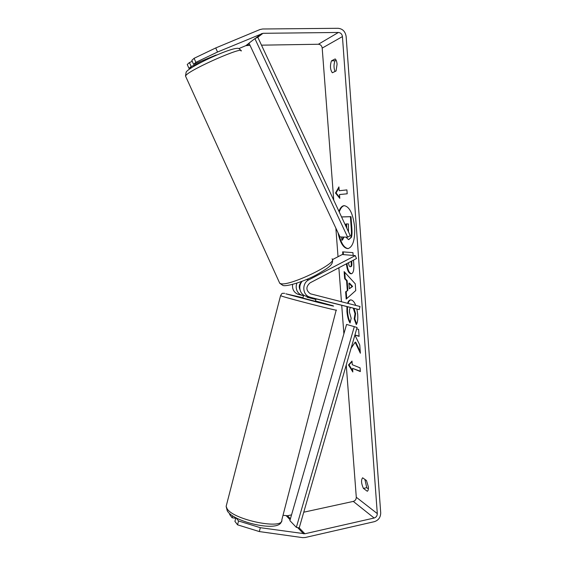 <?xml version="1.0" encoding="UTF-8"?>
<svg xmlns="http://www.w3.org/2000/svg" width="566" height="566" viewBox="0 0 566 566"><rect width="100%" height="100%" fill="white"/><g stroke="black" fill="none" stroke-linecap="round" stroke-linejoin="round"><path stroke-width="0.85" d="M338.036 232.782C340.194 243.012 343.505 248.297 347.956 248.63C352.844 247.038 355.073 239.899 354.656 227.228C353.05 213.707 349.526 206.519 344.071 205.656C341.949 205.918 340.237 207.807 338.928 211.309M344.369 205.642C342.211 206.102 340.506 208.224 339.253 212.002M367.277 491.253C368.148 490.807 368.516 489.385 368.381 486.979L366.478 480.52L362.622 477.789C360.988 479.954 361.25 483.498 363.422 488.408L367.277 491.253M337.067 64.255L336.062 70.998L332.334 72.766C330.197 69.71 329.9 65.741 331.443 60.852L335.164 58.942C336.183 59.763 336.82 61.538 337.067 64.255M350.439 307.55C349.682 308.413 349.364 310.012 349.498 312.361L351.161 318.262L350.029 322.995C348.451 320.526 347.418 316.691 346.923 311.505L346.937 306.722M347.581 303.319C348.21 301.289 349.165 300.157 350.439 299.923L351.267 299.966C352.986 300.433 354.486 302.251 355.759 305.407M356.898 309.078L357.719 314.498C357.995 319.514 357.521 322.875 356.29 324.587L354.21 318.906L355.031 313.748L353.29 308.229M353.495 260.112L353.757 263.636C354.153 269.918 353.333 273.293 351.295 273.781L350.814 273.767C348.507 273.053 347.043 269.741 346.413 263.82M342.84 254.573L342.635 251.856L352.943 252.634L353.149 255.436M351.104 348.182L355.13 342.232L360.365 353.234L359.764 345.005L354.882 335.107M354.896 335.044L359.12 336.367L358.611 329.391L356.693 328.832M194.088 58.312L191.817 60.371L193.593 64.354L195.886 62.352L194.088 58.312L215.738 47.947L217.521 52.03L263.006 33.302L338.404 32.467C340.682 32.694 342.027 34.066 342.43 36.585L377.296 513.603C377.246 515.859 376.192 517.331 374.133 518.024L304.876 533.773L260.31 527.689L259.334 531.573L237.564 524.831L238.534 520.968L260.31 527.689M261.492 45.167L318.368 44.254C320.533 44.459 321.806 45.74 322.195 48.096L333.742 200.173M335.864 228.155L338.029 256.723M338.871 267.768L341.447 301.756M341.73 305.414L343.88 333.791M346.25 364.992L356.29 497.259C356.247 499.382 355.25 500.768 353.283 501.405L303.744 512.202M339.218 190.728L338.928 186.9L335.504 193.027L339.791 198.355L339.501 194.541L347.191 193.798L346.901 189.893L339.218 190.728L346.901 189.907M352.823 371.989L348.493 364.943L352.002 361.08L352.271 364.716L360.068 367.85L360.344 371.572L352.547 368.36L352.823 371.989M347.298 290.358L346.576 280.729L344.659 278.698L344.121 271.609L355.25 283.799L355.752 290.556L346.187 299.089L345.642 291.808L347.871 290.287L347.149 280.658L346.576 280.729M215.738 47.947L259.964 29.538L262.645 28.993L338.1 28.3C342.649 28.767 345.331 31.512 346.144 36.535L380.713 512.831C380.621 517.331 378.52 520.274 374.402 521.661L305.187 537.516L302.654 537.636L259.334 531.573M335.015 71.493C333.678 67.899 333.678 64.326 335.022 60.767L336.126 60.208M364.9 479.402L366.747 487.701L368.374 488.882M235.718 518.279L232.131 517.763L229.626 514.494L229.824 513.709M235.852 517.749L234.932 521.406L237.564 524.831M236.128 517.897L238.534 520.968M232.619 515.831L232.131 517.763M291.547 514.862L287.493 515.746L283.021 515.308M238.774 48.619L245.807 45.662L250.038 45.351M193.593 64.354L216.184 54.966M201.609 62.111L191.159 66.491L189.405 62.557L187.247 64.517L188.987 68.401L191.159 66.491M188.987 68.401L192.242 67.276M217.521 52.03L195.886 62.352M192.263 61.361L189.405 62.557M331.443 60.852L335.022 60.767M363.422 488.408L366.747 487.701M341.546 216.927L350.998 216.651L351.903 228.94C352.165 232.867 351.988 235.668 351.373 237.345L348.479 239.595L345.876 237.119M351.373 237.345L348.776 239.588M350.998 216.651L350.404 216.707L351.309 228.997C351.578 232.923 351.401 235.725 350.779 237.402M341.567 216.962L350.404 216.707M341.602 236.991L341.843 240.161L342.416 240.104L344.001 237.062M343.463 237.048L341.843 240.161M339.091 235.024C341.291 243.621 344.347 248.141 348.246 248.587M338.992 187.778L336.077 192.985L339.727 197.506M336.077 192.985L335.504 193.027M352.731 370.843L349.052 364.858L348.493 364.943M349.052 364.858L352.038 361.568M352.547 368.36L360.323 371.232M355.13 342.232L355.703 342.147L360.252 351.691M354.903 335.015L359.106 336.091M348.522 262.716C348.769 265.206 349.314 266.544 350.156 266.735L350.354 266.742C351.125 266.579 351.429 265.277 351.26 262.829L351.146 261.343M350.771 266.671L350.934 266.671C351.712 266.515 352.01 265.206 351.84 262.765L351.712 261.046M351.578 273.718L351.394 273.696C349.052 272.968 347.581 269.579 346.972 263.53M343.421 254.622L343.215 251.898M350.213 322.203C348.84 319.797 347.927 316.203 347.496 311.427L347.489 306.85M348.09 303.447C348.67 301.459 349.555 300.277 350.736 299.902M356.658 323.922L354.79 318.828L354.21 318.906M354.79 318.828L355.611 313.67L354.047 308.406M348.918 283.205L349.335 288.78L352.052 286.523L348.918 283.205L349.498 283.142L352.632 286.453L352.052 286.523M352.632 286.453L349.335 288.78M347.149 280.658L345.225 278.628L344.659 278.698M345.225 278.628L344.751 272.296M346.732 298.607L346.215 291.738L345.642 291.808M346.215 291.738L347.871 290.287M348.507 231.862L348.401 223.938L345.911 223.952L346.116 226.725M346.498 223.952L346.817 228.232M302.902 298.084L315.404 301.317L316.061 298.77L306.135 296.237L359.219 309.63L360.011 306.496L310.479 293.818C305.852 290.507 305.711 286.849 310.055 282.858L356.488 258.542L355.25 255.613L308.753 279.887C301.919 283.057 302.301 294.681 309.298 296.909L310.14 297.171M307.246 296.513L307.055 297.235L315.432 299.357L315.616 298.643M315.432 299.357L307.055 297.235M254.898 38.622L257.806 37.25L350.29 235.682L347.651 237.175L339.989 236.935L248.99 43.129L254.898 38.622L347.651 237.175M296.343 527.363L299.216 527.901L357.082 327.473L346.59 324.431L289.884 520.614L296.343 527.363L354.309 326.667M303.539 295.643L301.643 295.119C299.527 294.285 297.978 292.799 296.98 290.641L296.98 290.641C295.94 288.172 295.926 285.66 296.938 283.113M292.601 284.394C292.091 289.085 293.846 292.367 297.85 294.228L303.517 295.714M316.033 298.89L359.219 309.63M302.124 281.281C299.683 284.394 299.173 287.783 300.588 291.448L300.588 291.448C301.6 293.627 303.171 295.134 305.3 295.976L306.135 296.237M301.65 281.875C299.138 284.118 298.6 286.757 300.037 289.806M355.25 255.613L342.26 254.523L332.426 259.631M207.715 59.105L207.467 58.546M322.195 48.096L342.43 36.585M356.29 497.259L377.296 513.603M286.29 515.796L290.125 519.786M297.631 527.604L303.609 533.83M287.493 515.746L290.415 518.781M299.216 527.901L304.876 533.773M353.283 501.405L374.133 518.024M318.368 44.254L338.404 32.467M247.073 45.4L249.273 43.731M257.806 37.25L263.006 33.302M245.807 45.662L249.033 43.207M255.294 38.438L261.669 33.578M351.903 228.94L351.309 228.997M351.84 262.765L351.26 262.829M351.394 273.696L350.814 273.767M351.422 273.703L350.842 273.774M347.496 311.427L346.923 311.505M355.611 313.67L355.031 313.748M336.183 310.118L281.84 519.843C284.139 530.116 233.864 520.126 227.129 508.799L226.138 506.365L226.52 504.907M280.566 295.622L282.031 296.237C290.959 299.166 340.718 311.824 336.204 310.026M315.488 300.985L331.959 305.47C336.515 306.871 332.023 305.888 318.495 302.499L285.837 293.818L302.994 297.744M298.664 294.483L302.463 295.374M306.553 279.498L308.753 279.887M241.116 51.074C244.632 45.613 191.832 68.663 186.164 75.115L185.492 76.007L185.726 76.523M279.335 282.37L279.745 283.269L280.977 283.729C290.252 286.247 339.126 262.341 332.037 258.846M350.354 266.742L350.934 266.671M281.521 521.18C279.802 533.073 232.937 521.887 227.235 510.737L226.138 506.365L280.545 295.714C282.285 292.841 281.642 293.351 284.67 293.329M303.666 295.134L302.902 298.098M297.85 294.228L301.643 295.119M305.3 295.976L309.298 296.909M332.426 259.773C333.289 264.357 329.879 267.237 315.892 275.14C303.001 281.995 286.134 286.877 282.901 285.427L279.745 283.269L185.492 76.007L186.179 72.023C186.695 71.09 188.853 69.42 192.666 67.014C201.107 62.126 210.877 57.407 221.978 52.857C229.435 49.957 234.487 48.45 237.112 48.336C238.357 48.053 239.623 48.803 240.911 50.572M204.475 60.675L204.142 59.939"/></g></svg>
